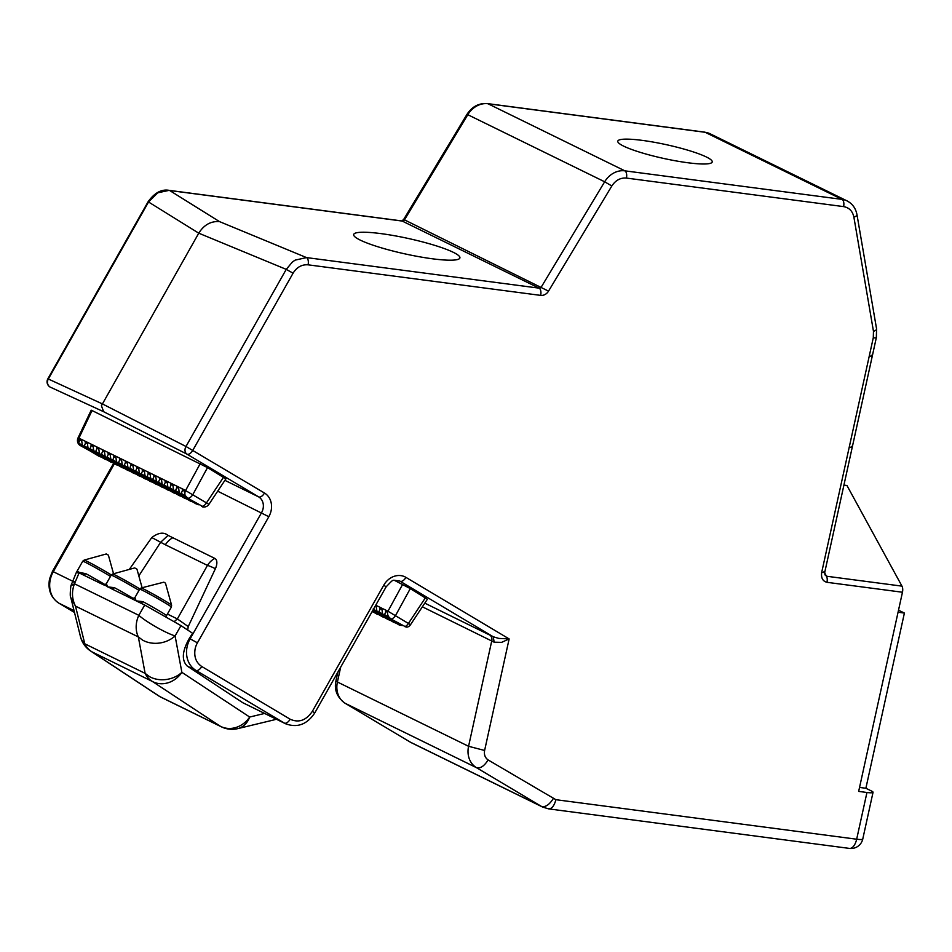 <?xml version="1.0" encoding="UTF-8"?>
<svg xmlns="http://www.w3.org/2000/svg" width="952" height="952" viewBox="0 0 952 952"><rect width="100%" height="100%" fill="white"/><g stroke="black" fill="none" stroke-linecap="round" stroke-linejoin="round"><path stroke-width="1.43" d="M372.077 611.684L373.434 612.053M376.825 614.064L379.146 614.849M382.525 616.848L384.846 617.646M387.964 619.502L390.546 620.442M373.16 609.03L374.255 611.327L372.839 610.327M379.955 614.123L376.837 610.839L376.076 605.389L380.645 607.626L378.872 611.827L379.8 614.028L393.723 622.334M393.664 622.299L396.246 623.239M385.655 616.92L382.537 613.623L381.776 608.185L386.357 610.422L384.572 614.623L385.5 616.825L399.435 625.131M402.934 625.571L399.578 625.214M408.717 626.464A5.998 4.439 -106.4 0 1 406.052 627.047L390.915 618.955L388.523 616.598A6.009 4.451 -106.4 0 1 387.535 612.255L387.964 611.22L410.514 624.714L427.412 599.201M380.645 607.626L381.776 608.185M386.357 610.422L387.476 610.982M285.588 723.758A24.169 20.563 -63.9 0 1 284.327 723.08A6.045 3.165 -59.2 0 0 290.158 719.212C298.738 723.08 306.139 720.462 312.339 711.358L314.755 712.941C307.032 724.496 297.31 728.101 285.588 723.758L242.831 702.743L187.365 666.162C181.427 660.486 182.082 651.227 189.317 638.387L192.59 633.27L180.975 625.619L175.097 635.9L181.868 672.338A24.169 19.147 169.5 0 1 149.357 676.551L145.12 673.361L138.338 636.924A24.169 20.563 -63.9 0 1 138.837 615.325L144.716 605.044L112.229 589.121L114.442 587.682A18.195 0.666 29.5 0 1 114.918 587.943A18.195 0.666 29.5 0 1 133.72 598.725M426.639 598.772L409.907 588.395L394.414 580.339M623.643 146.132A48.338 6.997 12.4 0 0 676.063 160.912A48.338 6.997 12.4 0 0 712.227 161.947A48.338 6.997 12.4 0 0 706.384 156.997A48.338 6.997 12.4 0 0 653.964 142.217A48.338 6.997 12.4 0 0 617.8 141.182A48.338 6.997 12.4 0 0 623.643 146.132M360.261 240.106A54.383 7.878 12.4 0 0 419.225 256.731A54.383 7.878 12.4 0 0 459.911 257.897A54.383 7.878 12.4 0 0 453.33 252.328A54.383 7.878 12.4 0 0 394.366 235.703A54.383 7.878 12.4 0 0 353.68 234.537A54.383 7.878 12.4 0 0 360.261 240.106M242.831 702.743L284.327 723.08L195.934 670.363A24.169 20.563 -63.9 0 1 187.151 646.622A24.169 20.563 -63.9 0 1 190.15 638.792L261.55 512.676A12.09 10.282 116.1 0 0 263.061 508.761A12.09 10.282 116.1 0 0 258.67 496.896L186.985 454.152A6.045 4.653 -63 0 1 185.212 448.404A6.045 4.653 -63 0 1 185.985 446.476L286.243 269.368L198.754 233.18L148.107 201.729C154.581 192.756 161.602 188.972 169.147 190.352L157.806 192.804L148.583 201.907L48.326 379.003L102.161 403.803L185.985 446.476L264.489 493.029A18.124 15.422 -63.9 0 1 271.082 510.843A18.124 15.422 -63.9 0 1 268.821 516.71L197.421 642.826A18.124 15.422 116.1 0 0 195.172 648.693C193.791 656.642 195.981 662.58 201.764 666.507L290.158 719.212M198.754 233.18C203.978 224.85 210.904 220.995 219.519 221.614L306.508 257.587A6.045 3.058 97.5 0 1 308.079 264.823C301.844 264.37 296.845 267.155 293.073 273.188L192.816 450.296A6.045 3.165 -59.2 0 1 186.985 454.152L103.649 411.716L101.412 405.742L198.754 233.18M424.794 603.14L493.231 636.769L494.171 642.195L422.367 606.817M314.755 712.941L386.155 586.813C394.89 577.745 391.474 580.589 399.471 580.898A12.09 10.282 116.1 0 1 400.102 581.232L493.231 636.769L498.8 638.411L509.142 638.923L501.644 642.35L494.171 642.195M859.549 787.423L865.88 788.256L904.4 613.064L898.521 610.184M865.88 788.256L871.58 791.053A12.09 1.749 12.4 0 1 873.043 792.29A12.09 1.749 12.4 0 1 866.951 792.492L858.668 791.398L902.46 592.239L826.967 582.315C822.695 581.208 820.933 577.876 821.707 572.342L849.255 447.083C852.218 447.416 852.992 447.178 851.576 446.369M904.4 613.064L898.069 612.231M824.956 574.853L826.479 576.222L901.972 586.135L846.959 485.508L843.924 485.103M293.073 273.188L286.243 269.368L292.395 262.014L295.156 260.122L306.508 257.587L539.106 288.147A2.416 2.059 116.1 0 0 541.343 286.933L604.663 181.784L467.801 114.704L404.481 219.852L548.519 291.133A8.461 7.199 -63.9 0 1 540.665 295.382L308.079 264.823M48.243 379.17L48.326 379.003A6.045 5.534 114.7 0 0 50.123 387.071L50.004 387A6.045 3.165 -59.2 0 0 50.123 387.071L103.649 411.716M187.711 630.057L188.234 626.571L215.39 568.689A10.722 5.629 -59.2 0 0 214.819 558.408L168.04 535.369C163.744 531.859 158.329 532.596 151.784 537.571L129.293 569.415M398.876 580.637L400.102 581.232A6.045 3.165 -59.2 0 0 405.933 577.376L509.142 638.923L484.616 750.462C483.913 754.662 485.08 757.828 488.126 759.946L555.897 799.692L856.669 839.212A12.09 1.749 12.4 0 0 862.774 839.009L873.043 792.29M901.972 586.135A6.045 3.058 97.5 0 1 902.46 592.239M824.027 571.628C825.42 572.426 824.646 572.664 821.707 572.342M203.419 506.869L187.782 498.229L184.926 495.183L184.164 489.733L208.94 504.334L225.898 478.856M196.052 503.846L198.813 504.81M182.344 495.671L179.226 492.386L178.464 486.936L183.034 489.185L181.249 493.386L182.189 495.587L196.112 503.894M190.352 501.061L192.935 501.99M176.644 492.874L173.514 489.59L172.764 484.151L177.334 486.389L175.549 490.589L176.489 492.791L190.412 501.097M184.652 498.265L187.235 499.193M170.944 490.09L167.814 486.793L167.052 481.355L171.634 483.592L169.849 487.793L170.789 489.994L184.712 498.301M179.214 495.611L181.523 496.397M165.231 487.293L162.114 483.997L161.352 478.558L165.934 480.796L164.149 484.996L165.077 487.198L179.012 495.504M173.514 492.815L175.822 493.612M159.531 484.497L156.414 481.2L155.652 475.762L160.222 477.999L158.448 482.2L159.377 484.401L173.3 492.708M167.814 490.018L170.122 490.815M153.831 481.7L150.714 478.416L149.952 472.965L154.521 475.215L152.736 479.403L153.677 481.605L167.6 489.911M161.84 487.079L164.422 488.019M148.131 478.904L145.001 475.619L144.252 470.169L148.821 472.418L147.036 476.607L147.976 478.82L161.9 487.115M156.14 484.282L158.722 485.222M142.431 476.107L139.301 472.823L138.54 467.373L143.121 469.622L141.336 473.822L142.276 476.024L156.199 484.33M150.44 481.486L153.01 482.426M136.719 473.311L133.601 470.026L132.84 464.576L137.421 466.825L135.636 471.026L136.564 473.227L150.499 481.533M131.709 464.029L127.14 461.791L127.901 467.23L131.019 470.514L129.936 468.229L130.864 464.743L131.709 464.029L132.84 464.576M147.31 479.63L144.728 478.701M144.787 478.737L131.019 470.514M124.224 465.433L126.009 461.232L121.439 458.995L122.201 464.433L125.319 467.729L124.224 465.433L128.175 467.789M141.61 476.833L139.028 475.905M139.087 475.94L125.319 467.729M118.524 462.636L120.309 458.436L115.739 456.198L116.489 461.637L119.619 464.933L118.524 462.636L122.475 464.993M135.91 474.036L133.328 473.108M133.387 473.144L119.619 464.933M112.824 459.84L114.609 455.639L110.027 453.402L110.789 458.852L113.919 462.137L112.824 459.84L116.775 462.196M130.21 471.252L127.627 470.312M127.687 470.347L113.919 462.137M107.124 457.043L108.909 452.854L104.327 450.605L105.089 456.056L108.207 459.34L107.124 457.043L111.075 459.399M124.498 468.455L121.927 467.515M121.987 467.551L108.207 459.34M101.412 454.247L103.197 450.058L98.627 447.809L99.389 453.259L102.507 456.543L101.412 454.247L105.374 456.603M118.798 465.659L116.215 464.719M116.275 464.755L102.507 456.543M95.712 451.462L97.497 447.262L92.927 445.012L93.677 450.463L96.806 453.747L95.712 451.462L99.662 453.818M113.098 462.862L110.515 461.922M110.575 461.97L96.806 453.747M90.012 448.666L91.797 444.465L87.227 442.228L87.977 447.666L91.106 450.95L90.012 448.666L93.962 451.022M107.397 460.066L104.815 459.126M104.875 459.173L91.106 450.95M84.311 445.869L86.096 441.668L81.515 439.431L82.277 444.87L85.406 448.166L84.311 445.869L88.262 448.225M101.686 457.269L99.115 456.341M99.175 456.377L85.406 448.166M96.711 454.568L80.063 445.441L78.611 443.073L80.396 438.872L78.028 437.92L91.142 410.3M80.063 445.441L79.421 444.977A6.045 6.045 0 0 1 78.088 437.813M49.813 386.869A6.045 3.165 -59.2 0 0 50.004 387A6.045 6.045 0 0 1 47.695 379.122M183.034 489.185L184.164 489.733M177.334 486.389L178.464 486.936M171.634 483.592L172.764 484.151M165.934 480.796L167.052 481.355M160.222 477.999L161.352 478.558M154.521 475.215L155.652 475.762M148.821 472.418L149.952 472.965M143.121 469.622L144.252 470.169M137.421 466.825L138.54 467.373M127.14 461.791L126.009 461.232M121.439 458.995L120.309 458.436M115.739 456.198L114.609 455.639M110.027 453.402L108.909 452.854M104.327 450.605L103.197 450.058M98.627 447.809L97.497 447.262M92.927 445.012L91.797 444.465M87.227 442.228L86.096 441.668M81.515 439.431L80.396 438.872M78.766 443.87A6.045 5.141 -63.9 0 1 78.921 438.158L92.035 410.538L91.19 410.193M92.035 410.538L207.512 467.61L192.899 494.481A6.045 3.165 -59.2 0 1 187.782 498.229M225.124 478.416L207.512 467.61M138.992 590.383A18.195 0.666 -150.5 0 0 119.785 579.351A18.195 0.666 -150.5 0 0 111.182 575.163L112.657 574.008L134.732 567.916L136.957 569.165L142.11 587.729M103.351 584.766A2.416 2.416 89.4 0 0 106.374 583.731L107.659 586.884L114.442 587.682M104.494 584.944L112.074 589.05M103.09 584.635L79.099 572.89L74.47 583.778L70.888 585.813C70.055 593.12 70.055 597.142 70.888 597.868L70.829 597.618M75.482 606.115C71.876 598.963 71.531 591.513 74.47 583.778L138.837 615.325A24.169 3.284 29.8 0 0 146.203 620.871A24.169 3.284 29.8 0 0 175.097 635.9A24.169 19.147 -10.5 0 1 142.574 640.101L138.338 636.924L75.482 606.115L70.888 597.88L80.48 636.674A24.169 18.04 -13.9 0 0 84.799 643.802L145.12 673.361A24.169 20.563 -63.9 0 0 152.368 681.453L92.046 651.894A24.169 20.563 -63.9 0 1 84.799 643.802L75.482 606.115M80.48 636.674A24.169 24.169 0 0 0 90.642 651.049L158.448 695.757A24.169 24.169 0 0 0 161.055 697.257A24.169 20.563 -63.9 0 1 159.853 696.602L220.174 726.162L152.368 681.453A24.169 21.253 -56.6 0 0 181.868 672.338L249.686 717.046L264.573 713.453M221.376 726.816A24.169 20.563 -63.9 0 1 220.174 726.162A24.169 21.253 -56.6 0 0 249.686 717.046A24.169 18.85 -103.6 0 1 237.738 728.637A24.169 24.169 0 0 1 221.364 726.816M144.716 605.044L180.975 625.619M78.326 573.211C75.791 571.521 76.041 571.414 79.099 572.89L79.444 572.414C76.529 570.891 76.267 570.998 78.671 572.735L78.326 572.485M79.444 572.414L85.87 573.687L83.645 575.115M110.468 576.412A18.124 0.666 -150.5 0 0 91.297 565.405A18.124 0.666 -150.5 0 0 82.729 561.216L84.204 560.062L106.279 553.969L108.385 555.159L113.55 573.758M140.741 603.092L142.955 601.664A18.195 0.666 29.5 0 1 143.431 601.914A18.195 0.666 29.5 0 1 166.505 615.658L171.372 607.067A18.195 0.666 -150.5 0 0 148.298 593.334A18.195 0.666 -150.5 0 0 139.694 589.133L141.17 587.979A17.493 0.643 29.5 0 1 149.416 592.025A17.493 0.643 29.5 0 1 171.598 605.198L165.47 583.148L163.851 582.184L141.17 587.979M131.864 598.748L134.886 597.701L136.172 600.855L142.955 601.664M74.304 582.35C71.662 580.958 71.912 580.851 75.077 582.029M276.342 719.224L274.093 719.867L276.282 719.2M167.409 614.052L177.358 618.931L188.246 626.571M215.39 568.689A18.124 2.547 -150.7 0 0 213.855 567.951A18.124 2.547 -150.7 0 0 207.453 565.393L177.358 618.931L174.359 621.513M172.74 537.785A18.124 15.422 -63.9 0 0 165.374 544.77L207.453 565.393A18.124 15.422 -63.9 0 1 214.819 558.408M165.374 544.77L151.784 537.559M74.042 610.613L59.072 603.282L74.506 612.481L58.953 603.211A6.045 3.165 -59.2 0 0 59.072 603.282A24.169 20.563 116.1 0 1 50.289 579.542A24.169 20.563 116.1 0 1 53.288 571.712L72.519 581.136M373.47 609.221L377.111 611.386M375.183 606.186L376.123 606.745M378.872 611.827L382.823 614.183M379.8 608.34L381.823 609.542M384.572 614.623L388.963 617.241M385.512 611.136L387.523 612.338M404.874 626.618A6.045 3.594 -58.9 0 0 408.539 623.262L425.437 597.749M387.535 612.255A6.045 5.141 -63.9 0 1 387.964 611.22L402.648 584.373M391.07 619.038A6.045 3.594 -58.9 0 0 395.592 615.456L410.276 588.622M489.566 634.889A6.045 5.141 -63.9 0 1 491.767 640.827L468.574 746.297L484.616 750.462M201.764 666.507A6.045 3.165 -59.2 0 1 195.934 670.363L187.365 666.162M197.421 642.826L189.317 638.387M540.665 295.382A6.045 3.058 97.5 0 0 539.106 288.147L402.232 221.066L169.646 190.507L219.519 221.614M340.685 667.126L337.413 682.013L468.574 746.297A21.753 18.505 -63.9 0 0 476.476 767.669L345.314 703.385L410.383 742.179L541.545 806.463L476.476 767.669C480.296 768.74 484.175 766.17 488.126 759.946M336.092 680.823L337.413 682.013A21.753 18.505 116.1 0 0 345.314 703.385L410.383 742.179A21.753 18.505 116.1 0 0 411.514 742.798L542.676 807.082A21.753 18.505 -63.9 0 1 541.545 806.463C545.365 807.379 549.245 804.809 553.195 798.752M542.676 807.082L548.626 808.879L849.398 848.399A12.09 6.105 -82.5 0 0 856.669 839.212L866.951 792.492M824.658 572.878L826.479 576.222A6.045 3.058 97.5 0 1 826.967 582.315M466.956 114.383C472.109 106.529 478.951 102.935 487.495 103.601A6.045 3.058 97.5 0 1 487.995 103.756L624.857 170.836A6.045 3.058 97.5 0 1 626.428 178.072C620.478 177.607 615.611 180.249 611.838 185.973L604.663 181.784A21.753 18.505 -63.9 0 1 624.857 170.836L842.032 199.373L705.17 132.292A6.045 3.058 97.5 0 0 704.67 132.138L710.121 133.78A21.753 18.505 116.1 0 0 705.17 132.292L487.995 103.756A21.753 18.505 116.1 0 0 467.801 114.704L466.956 114.383L403.624 219.531L404.481 219.852A2.416 2.059 -63.9 0 1 402.232 221.066A6.045 3.058 97.5 0 0 401.744 220.923L169.147 190.352M849.255 447.083L873.293 337.746L873.472 331.332A6.045 2.059 170.3 0 0 876.578 328.916L856.99 214.724A6.045 2.059 170.3 0 1 853.884 217.151C852.599 211.13 849.172 207.619 843.603 206.608A6.045 3.058 97.5 0 0 842.032 199.373A21.753 18.505 -63.9 0 1 846.982 200.86L710.121 133.78M409.979 741.941L411.514 742.798M344.731 703.016L345.076 703.254C337.079 697.376 334.033 689.879 335.949 680.787L337.853 672.136M58.81 603.128A6.045 3.165 -59.2 0 0 58.953 603.211C50.825 597.689 47.695 589.597 49.552 578.923L52.455 571.378L53.288 571.712L114.454 463.672M268.821 516.71L217.699 491.184M386.155 586.813L383.739 585.23A18.124 15.422 -63.9 0 1 405.933 577.376M312.339 711.358L383.739 585.23M547.626 808.569C551.244 809.581 554.005 806.618 555.897 799.692M869.283 355.988C872.151 356.286 872.924 356.048 871.604 355.274M824.932 574.806L824.765 572.247L876.34 337.639A6.045 0.881 -167.6 0 1 873.293 337.746M873.472 331.332L853.884 217.151M843.603 206.608L626.428 178.072M611.838 185.973L548.519 291.133M181.249 493.386L185.2 495.742M182.189 489.899L184.212 491.101M175.549 490.589L179.5 492.946M176.489 487.103L178.512 488.305M169.849 487.793L173.799 490.149M170.789 484.306L172.8 485.508M164.149 484.996L168.099 487.353M165.089 481.51L167.1 482.712M158.448 482.2L162.399 484.556M159.377 478.713L161.4 479.915M152.736 479.403L156.687 481.76M153.677 475.917L155.7 477.119M147.036 476.607L150.987 478.963M147.976 473.12L149.999 474.322M141.336 473.822L145.287 476.178M142.276 470.324L144.287 471.537M135.636 471.026L139.587 473.382M136.576 467.539L138.587 468.741M130.864 464.743L132.887 465.945M129.936 468.229L133.887 470.585M125.164 461.946L127.187 463.148M119.464 459.15L121.487 460.351M113.764 456.353L115.775 457.555M108.064 453.557L110.075 454.758M102.352 450.76L104.375 451.962M96.652 447.964L98.675 449.177M90.952 445.179L92.963 446.381M85.252 442.382L87.263 443.584M79.54 439.586L81.563 440.788M78.611 443.073L82.562 445.429M224.91 480.343L258.67 496.896A6.045 3.165 -59.2 0 0 264.489 493.029M185.473 496.17A6.045 5.141 -63.9 0 1 185.628 490.458L200.253 463.576M201.491 506.404A6.045 3.165 -59.2 0 0 206.608 502.656L223.565 477.178M112.657 574.008A17.493 0.643 29.5 0 1 120.904 578.054A17.493 0.643 29.5 0 1 139.813 588.943M111.182 575.163L106.315 583.755A18.195 0.666 29.5 0 1 106.374 583.731M90.642 651.049A24.169 21.253 -56.6 0 0 92.046 651.894L159.853 696.602A24.169 21.253 -56.6 0 1 158.448 695.757M85.87 573.687A18.124 0.666 29.5 0 1 86.442 573.985A18.124 0.666 29.5 0 1 105.208 584.754M84.204 560.062A17.422 0.643 29.5 0 1 92.427 564.096A17.422 0.643 29.5 0 1 111.301 574.972M139.694 589.133L134.839 597.725A18.195 0.666 29.5 0 1 134.886 597.701M168.04 535.369L160.614 542.307L138.825 575.889M372.256 611.351L376.623 613.957M372.518 610.898L382.323 616.753M374.1 611.232L388.023 619.538M408.932 626.345A6.045 6.045 0 0 0 410.562 624.643M849.398 848.399A12.09 12.09 0 0 0 862.774 839.009M113.681 463.207L52.455 571.378M148.107 201.729L47.838 378.837M401.744 220.923L403.624 219.531M704.67 132.138L487.495 103.601M876.578 328.916L876.34 337.639M856.99 214.724C855.765 208.321 852.433 203.692 846.982 200.86M202.502 506.869A6.045 6.045 0 0 0 209.012 504.239M106.315 583.755L104.303 584.956M221.435 726.852L161.114 697.281M82.729 561.216L76.957 571.414M133.006 598.915L131.745 598.689M70.888 585.813L76.493 572.092M134.839 597.725L132.816 598.927M166.195 616.729L166.505 615.658M171.372 607.067L171.598 605.198M274.116 719.867L237.738 728.637"/></g></svg>
